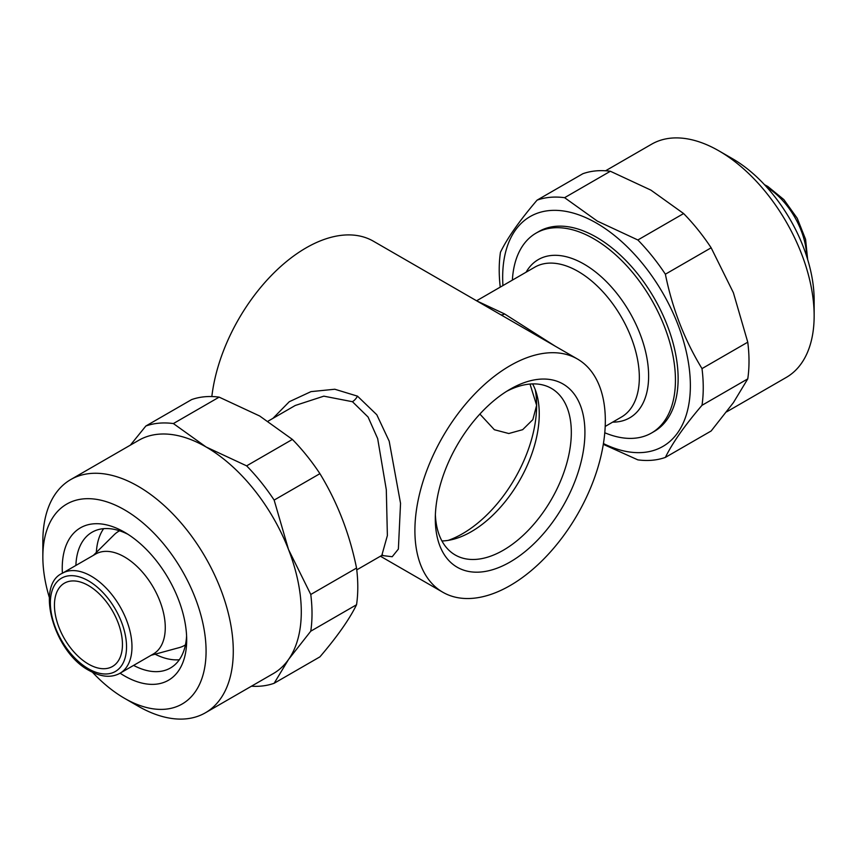 <?xml version="1.0" encoding="UTF-8"?>
<svg xmlns="http://www.w3.org/2000/svg" width="857" height="857" viewBox="0 0 857 857"><rect width="100%" height="100%" fill="white"/><g stroke="black" fill="none" stroke-linecap="round" stroke-linejoin="round"><path stroke-width="1.29" d="M603.435 443.572A132.728 76.637 -120 0 0 690.303 381.654A132.728 76.637 -120 0 0 596.515 223.12A132.728 76.637 -120 0 0 502.93 285.574M665.375 457.402L711.149 430.985L733.388 402.661L747.765 378.88L702.001 405.307C684.657 425.586 672.445 442.951 665.375 457.402A144.276 83.3 -120 0 1 637.854 459.866L603.307 444.333M702.001 405.307A144.276 83.3 -120 0 0 702.001 368.606L747.765 342.179L733.388 292.719L711.149 247.791A144.276 83.3 -120 0 0 683.618 213.554L650.924 190.136L610.377 171.261A144.276 83.3 -120 0 0 582.856 173.725L537.082 200.142C519.621 220.603 507.408 237.967 500.456 252.247A144.276 83.3 -120 0 0 500.242 287.127M711.149 247.791L665.375 274.208C672.327 308.52 684.529 339.983 702.001 368.606M665.375 274.208A144.276 83.3 -120 0 0 637.854 239.981L683.618 213.554M610.377 171.261L564.602 197.688L597.308 221.095L637.854 239.981M726.64 411.853L786.265 377.434A134.656 77.741 -120 0 0 814.15 315.794A134.656 77.741 -120 0 0 718.937 150.875L718.937 150.875A134.656 77.741 -120 0 0 651.609 144.201L605.567 170.789M814.15 315.794L814.15 300.089A115.416 66.632 -120 0 0 732.542 158.727L718.937 150.875L732.542 158.727M179.306 659.761A78.383 45.26 60 0 1 155.096 654.191M186.59 635.862A78.383 45.26 60 0 1 170.457 667.989A78.383 45.26 60 0 1 133.596 665.396M62.39 573.237A88.003 50.809 60 0 1 124.458 532.176L124.458 532.176A88.003 50.809 60 0 1 124.469 532.176A88.003 50.809 60 0 1 186.687 639.965A88.003 50.809 60 0 1 124.458 675.894A88.003 50.809 60 0 1 120.098 673.195M49.363 597.575A115.416 66.632 60 0 1 42.85 556.911A115.416 66.632 60 0 1 124.458 509.797A115.416 66.632 60 0 1 206.076 651.149A115.416 66.632 60 0 1 124.458 698.273L124.458 698.273A115.416 66.632 60 0 1 92.502 672.295M138.063 706.125L124.458 698.273L138.063 706.125A134.656 77.741 60 0 0 205.391 712.799L273.404 673.527A134.656 77.741 60 0 0 288.53 659.494L274.144 683.275L319.918 656.858C337.262 636.58 349.463 619.204 356.544 604.753L310.77 631.181L288.53 659.494A134.656 77.741 60 0 0 288.53 549.551L310.77 594.479L356.544 568.052A144.276 83.3 60 0 1 356.544 604.753M42.85 556.911L42.85 541.206A134.656 77.741 60 0 1 70.735 479.566A134.656 77.741 60 0 1 138.063 486.24A134.656 77.741 60 0 1 226.034 604.892A134.656 77.741 60 0 1 205.391 712.799M70.735 479.566L138.748 440.305A134.656 77.741 60 0 1 206.076 446.968L246.623 465.854L292.398 439.427A144.276 83.3 60 0 1 319.918 473.664L274.144 500.081L288.53 549.551A134.656 77.741 60 0 0 206.076 446.968L173.382 423.562A144.276 83.3 60 0 0 145.851 426.015L191.625 399.598A144.276 83.3 60 0 1 219.146 397.134L173.382 423.562M292.398 439.427L259.692 416.009L219.146 397.134M530.012 384.054L536.632 405.329L532.829 419.651L522.674 429.668L508.79 433.524L494.371 429.732L479.877 414.06M448.265 540.36A104.833 60.526 120 0 0 462.501 533.729A104.833 60.526 120 0 0 536.632 405.329A104.833 60.526 120 0 0 535.25 389.678M441.944 540.971A96.177 55.534 120 0 0 453.278 539.299A96.177 55.534 120 0 0 471.243 531.715A96.177 55.534 120 0 0 536.836 394.563A96.177 55.534 120 0 0 532.615 383.904M435.377 514.746A96.177 55.534 120 0 0 455.217 554.982A96.177 55.534 120 0 0 503.316 550.226A96.177 55.534 120 0 0 566.145 465.469A96.177 55.534 120 0 0 551.405 388.392A96.177 55.534 120 0 0 506.626 391.338M510.108 389.239L510.108 389.239A105.797 61.083 120 0 0 435.302 518.806A105.797 61.083 120 0 0 510.108 561.999A105.797 61.083 120 0 0 584.924 432.431A105.797 61.083 120 0 0 510.108 389.239M124.458 556.911A57.708 33.316 60 0 1 162.166 607.774A57.708 33.316 60 0 1 153.317 654.009L120.023 673.238A57.708 33.316 60 0 0 128.871 626.992A57.708 33.316 60 0 0 91.174 576.14A57.708 33.316 60 0 0 62.315 573.279L95.609 554.061A57.708 33.316 60 0 1 124.458 556.911M476.953 300.989L504.537 313.919L555.24 346.196M512.379 280.121A115.416 66.632 60 0 1 536.118 233.093A115.416 66.632 60 0 1 593.826 238.814A115.416 66.632 60 0 1 669.231 340.518A115.416 66.632 60 0 1 651.534 432.999A115.416 66.632 60 0 1 604.774 432.753M356.758 569.873L381.815 555.411L387.375 535.561L386.303 489.711L377.669 438.623L368.082 417.038L352.463 401.719L323.828 396.159L295.247 405.479L268.123 421.141M272.922 418.366L289.28 401.719L310.995 391.628L334.798 389.239L357.487 396.148L376.791 414.745L389.185 441.173L400.54 503.338L398.376 549.069L392.206 556.729L381.719 555.465M211.84 396.545A134.656 77.741 -60 0 1 306.078 247.877A134.656 77.741 -60 0 1 373.406 241.213L577.436 359.008A134.656 77.741 120 0 0 510.108 365.671A134.656 77.741 120 0 0 422.147 484.334A134.656 77.741 120 0 0 442.79 592.23A134.656 77.741 120 0 0 510.108 585.567A134.656 77.741 120 0 0 598.079 466.904A134.656 77.741 120 0 0 577.436 359.008M88.453 664.089A48.088 27.767 60 0 1 57.033 621.711A48.088 27.767 60 0 1 64.404 583.178A48.088 27.767 60 0 1 88.453 585.556A48.088 27.767 60 0 1 119.862 627.935A48.088 27.767 60 0 1 112.492 666.478A48.088 27.767 60 0 1 88.453 664.089M151.132 655.273L179.284 647.603A65.882 38.04 -120 0 0 185.444 644.882M651.534 432.999L654.223 431.446A115.416 66.632 -120 0 0 671.92 338.965A115.416 66.632 -120 0 0 596.515 237.26A115.416 66.632 -120 0 0 538.807 231.54L536.118 233.093M119.584 530.794A65.882 38.04 -120 0 0 114.142 534.779L93.424 555.315M96.348 552.422A78.383 45.26 60 0 1 103.622 528.673M352.463 401.719L352.42 401.697A9.62 5.549 -60.1 0 0 357.487 396.148M504.537 313.919L504.58 313.941A9.62 5.549 120 0 1 500.917 314.819M274.144 683.275A144.276 83.3 60 0 1 251.433 686.211M310.77 594.479A144.276 83.3 60 0 1 310.77 631.181M246.623 465.854A144.276 83.3 60 0 1 274.144 500.081M356.544 568.052C349.592 533.75 337.379 502.288 319.918 473.664M130.371 445.137L145.851 426.015M75.887 565.449A78.383 45.26 60 0 1 92.074 532.218A78.383 45.26 60 0 1 127.961 534.307M747.765 378.88A144.276 83.3 -120 0 0 747.765 342.179M564.602 197.688A144.276 83.3 -120 0 0 537.082 200.142M88.453 580.853A53.862 31.098 60 0 1 126.536 646.821A53.862 31.098 60 0 1 88.453 668.803A53.862 31.098 60 0 1 50.359 602.835A53.862 31.098 60 0 1 88.453 580.853M526.102 272.194A91.367 52.759 60 0 1 584.013 264.106A91.367 52.759 60 0 1 646.928 358.044A91.367 52.759 60 0 1 612.669 422.126M476.588 300.786L534.843 267.148A86.568 49.974 60 0 1 578.121 271.433A86.568 49.974 60 0 1 634.673 347.717A86.568 49.974 60 0 1 621.4 417.08L605.203 426.443M766.769 187.18A57.708 33.316 60 0 1 806.63 256.222M764.498 184.705L767.754 186.43L783.876 199.606L797.214 218.256L805.591 239.349L807.637 259.425M62.315 573.279C35.223 585.224 53.755 652.123 89.246 670.57C101.094 677.137 111.356 678.026 120.023 673.238M380.412 556.214L442.79 592.23M381.815 555.411L382.715 555.09"/></g></svg>
